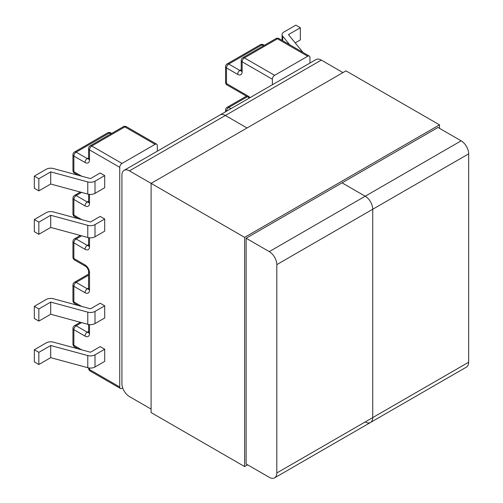 <?xml version="1.0" encoding="UTF-8"?>
<svg xmlns="http://www.w3.org/2000/svg" width="503" height="503" viewBox="0 0 503 503"><rect width="100%" height="100%" fill="white"/><g stroke="black" fill="none" stroke-linecap="round" stroke-linejoin="round"><path stroke-width="0.75" d="M309.955 63.051L309.955 57.531A3.188 1.842 120 0 0 309.295 56.072A3.188 1.842 120 0 0 307.698 56.229L277.474 38.781L244.395 57.876L274.619 75.331L307.698 56.229M274.619 75.331A3.188 1.842 120 0 0 272.362 79.235L272.362 84.756M155.075 144.342L121.996 163.444L91.772 145.996L124.851 126.894L155.075 144.342A3.188 1.842 -60 0 1 156.672 144.185A3.188 1.842 -60 0 1 157.332 145.65L157.332 151.164M89.515 368.02L89.515 369.542L119.739 386.996L119.739 167.348A3.188 1.842 -60 0 1 121.996 163.444M119.739 386.996A3.188 1.842 120 0 0 120.399 388.454A3.188 1.842 120 0 0 121.996 388.297L122.707 387.882M249.457 97.978L248.815 97.538A3.188 1.842 -60 0 1 248.155 96.079L250.11 97.601M282.082 40.359L282.082 34.606A6.382 3.684 0 0 1 283.95 32.003L295.821 25.15L300.335 27.753L300.335 39.907L295.192 42.874M282.082 34.606A6.382 3.684 0 0 0 282.692 36.172L282.692 40.712M289.653 44.729L282.692 36.172M300.335 27.753L288.464 34.606L302.951 52.406M95.004 224.608A6.382 3.684 180 0 1 87.78 225.338L87.78 237.491L50.709 227.431L38.844 234.285L34.33 231.682L34.33 219.528L46.201 212.675A6.382 3.684 180 0 1 53.425 211.945L90.496 221.999L100.191 216.403L104.706 219.006L104.706 231.16L95.004 236.762L95.004 224.608L104.706 219.006M34.33 176.119L38.844 178.722L38.844 190.876L34.33 188.273L34.33 176.119L46.201 169.266A6.382 3.684 180 0 1 53.425 168.536L90.496 178.596L100.191 172.994L104.706 175.597L104.706 187.751L95.004 193.353L95.004 181.199L104.706 175.597M104.706 305.824L100.191 303.215L90.496 308.817L53.425 298.763A6.382 3.684 0 0 0 46.201 299.492L34.33 306.34L34.33 318.493L38.844 321.103L50.709 314.249L87.78 324.303L87.78 312.149A6.382 3.684 0 0 0 95.004 311.42L104.706 305.824L104.706 317.978L95.004 323.574A6.382 3.684 180 0 1 87.78 324.303M104.706 349.227L100.191 346.624L90.496 352.226L53.425 342.166A6.382 3.684 0 0 0 46.201 342.895L34.33 349.748L34.33 361.902L38.844 364.512L50.709 357.658L87.78 367.712L87.78 355.558A6.382 3.684 0 0 0 95.004 354.829L104.706 349.227L104.706 361.38L95.004 366.983A6.382 3.684 180 0 1 87.78 367.712M87.78 237.491A6.382 3.684 0 0 0 95.004 236.762M34.33 219.528L38.844 222.131L50.709 215.278L87.78 225.338M38.844 234.285L38.844 222.131M38.844 190.876L50.709 184.029L87.78 194.083A6.382 3.684 0 0 0 95.004 193.353M38.844 178.722L50.709 171.869L87.78 181.929L87.78 194.083M95.004 181.199A6.382 3.684 180 0 1 87.78 181.929M50.709 184.029L50.709 171.869M50.709 227.431L50.709 215.278M87.78 312.149L50.709 302.096L38.844 308.949L34.33 306.34M38.844 308.949L38.844 321.103M38.844 364.512L38.844 352.351L34.33 349.748M38.844 352.351L50.709 345.504L87.78 355.558M50.709 345.504L50.709 357.658M50.709 302.096L50.709 314.249M151.095 409.09L129.441 396.584A10.632 6.137 -120 0 1 121.921 383.563L121.921 175.207A10.632 6.137 -120 0 1 124.122 170.341L220.056 114.954A10.632 6.137 60 0 1 225.375 115.483L247.03 127.982L225.375 115.483A10.632 6.137 -120 0 0 220.056 114.954L315.991 59.568A10.632 6.137 60 0 1 321.31 60.09L129.441 170.869L151.095 183.369L345.97 70.86L439.496 124.857L439.496 128.328M276.801 264.628L276.801 472.983L372.736 417.597A10.632 6.137 60 0 1 370.529 422.463A10.632 6.137 -120 0 0 372.736 417.597L372.736 209.242L372.736 417.597L468.67 362.21L468.67 153.849L372.736 209.242A10.632 6.137 -120 0 0 365.216 196.214A10.632 6.137 60 0 1 372.736 209.242L276.801 264.628A10.632 6.137 -120 0 0 269.281 251.607L365.216 196.214L342.059 182.847L365.216 196.214L461.15 140.827L437.994 127.46L246.124 238.233L269.281 251.607M276.801 472.983A10.632 6.137 -120 0 1 274.6 477.85A10.632 6.137 -120 0 1 269.281 477.322L246.124 463.955L246.124 238.233M129.441 170.869A10.632 6.137 -120 0 0 124.122 170.341M342.958 72.595L321.31 60.09M461.15 140.827A10.632 6.137 60 0 1 468.67 153.849M468.67 362.21A10.632 6.137 60 0 1 466.463 367.077L370.529 422.463A10.632 6.137 -120 0 1 365.216 421.935M247.627 464.822L244.621 466.558L151.095 412.561L151.095 183.369L244.621 237.366L439.496 124.857M244.621 466.558L244.621 237.366M272.362 79.235L242.138 61.787L242.138 71.772A3.188 1.842 180 0 1 241.207 70.464L241.144 70.948L241.478 70.627M263.383 45.836L261.837 44.943L228.758 64.044L239.887 70.464A3.188 1.842 120 0 0 237.63 74.375A6.382 3.684 -120 0 0 242.138 71.772M237.63 74.375L226.501 67.949L226.501 83.573L248.155 96.079M241.189 70.741A3.188 1.842 -120 0 1 239.887 70.464L241.207 69.703M247.369 96.702L228.758 107.447L230.902 108.692M226.501 111.232A3.188 1.842 -60 0 1 228.758 107.447A3.188 1.842 60 0 0 227.161 107.29A3.188 3.188 0 0 0 225.564 110.056A3.188 1.842 0 0 0 226.394 111.295M241.207 60.486A3.188 1.842 180 0 0 242.138 61.787A3.188 1.842 -60 0 1 244.395 57.876A3.188 1.842 60 0 0 242.798 57.719A3.188 3.188 0 0 0 241.207 60.486L241.207 70.464M227.161 85.038A3.188 1.842 -60 0 1 226.501 83.573A3.188 1.842 0 0 1 225.564 82.272A3.188 3.188 0 0 0 227.161 85.038L248.815 97.538M277.474 38.781A3.188 1.842 -60 0 1 279.071 38.624A3.188 3.188 0 0 0 275.883 38.624A3.188 1.842 60 0 1 277.474 38.781M226.501 67.949A3.188 1.842 -60 0 1 228.758 64.044A3.188 1.842 60 0 0 227.161 63.887A3.188 3.188 0 0 0 225.564 66.648A3.188 1.842 -0 0 0 226.501 67.949M260.246 44.786A3.188 1.842 60 0 1 261.837 44.943A3.188 1.842 120 0 1 263.434 44.786A3.188 3.188 0 0 0 260.246 44.786L227.161 63.887M81.7 306.434L73.878 301.913L73.878 286.289L85.007 292.715A6.382 3.684 -120 0 0 89.515 290.105L89.515 272.745A6.382 3.684 -120 0 0 85.007 264.93L73.878 258.504L73.878 242.88L85.007 249.306A3.188 1.842 -60 0 1 87.258 245.401L76.135 238.975L81.605 235.813M89.515 324.611L89.515 333.514A3.188 1.842 180 0 1 88.585 332.213L88.522 332.697L88.855 332.37M81.7 349.837L73.878 345.322L73.878 329.698L85.007 336.117A6.382 3.684 -120 0 0 89.515 333.514M88.585 148.599A3.188 1.842 0 0 0 89.515 149.9A3.188 1.842 120 0 1 91.772 145.996A3.188 1.842 60 0 0 90.175 145.839A3.188 3.188 0 0 0 88.585 148.599L88.585 158.583A3.188 1.842 0 0 0 89.515 159.885L89.515 149.9L119.739 167.348M89.515 159.885A6.382 3.684 60 0 1 85.007 162.488L73.878 156.068A3.188 1.842 180 0 1 72.941 154.761L72.941 170.391A3.188 3.188 0 0 0 74.538 173.151L78.179 175.251M81.7 176.207L73.878 171.693L73.878 156.068A3.188 1.842 -60 0 1 76.135 152.157L109.214 133.062L110.761 133.955M81.7 219.616L73.878 215.102L73.878 199.471L85.007 205.897A6.382 3.684 60 0 0 89.515 203.294L89.515 194.391M85.007 249.306A6.382 3.684 60 0 0 89.515 246.703L89.515 237.793M88.585 157.823L87.258 158.583L76.135 152.157A3.188 1.842 60 0 0 74.538 152A3.188 3.188 0 0 0 72.941 154.761M88.585 201.225L87.258 201.992L76.135 195.566L81.605 192.404M88.585 244.634L87.258 245.401A3.188 1.842 -120 0 0 88.566 245.671M80.335 235.467L74.538 238.818A3.188 1.842 60 0 1 76.135 238.975A3.188 1.842 -60 0 0 73.878 242.88A3.188 1.842 180 0 1 72.941 241.578L72.941 257.203A3.188 3.188 0 0 0 74.538 259.969L85.667 266.389C86.39 266.125 89.182 270.947 88.585 271.444L88.522 289.288L88.855 288.961M74.538 259.969A3.188 1.842 120 0 1 73.878 258.504A3.188 1.842 180 0 1 72.941 257.203M89.515 246.703A3.188 1.842 180 0 1 88.585 245.401L88.522 245.879L88.855 245.558M74.538 216.56A3.188 3.188 0 0 1 72.941 213.8A3.188 1.842 180 0 0 73.878 215.102A3.188 1.842 120 0 0 74.538 216.56L78.179 218.66M80.335 192.064L74.538 195.409A3.188 1.842 60 0 1 76.135 195.566A3.188 1.842 -60 0 0 73.878 199.471A3.188 1.842 180 0 1 72.941 198.169L72.941 213.8M85.007 205.897A3.188 1.842 -60 0 1 87.258 201.992A3.188 1.842 -120 0 0 88.566 202.263M89.515 203.294A3.188 1.842 180 0 1 88.585 201.992L88.522 202.47L88.855 202.149M126.448 126.737A3.188 1.842 120 0 0 124.851 126.894A3.188 1.842 60 0 0 123.26 126.737A3.188 3.188 0 0 1 126.448 126.737L156.672 144.185M111.697 133.414L110.811 132.899A3.188 1.842 120 0 0 109.214 133.062A3.188 1.842 60 0 0 107.617 132.899L74.538 152M72.941 170.391A3.188 1.842 180 0 0 73.878 171.693A3.188 1.842 120 0 0 74.538 173.151M85.007 162.488A3.188 1.842 120 0 1 87.258 158.583A3.188 1.842 -120 0 0 88.566 158.854M81.605 322.63L76.135 325.787L87.258 332.213L88.585 331.452M88.585 275.198L76.135 282.384L87.258 288.804L88.585 288.043M85.007 264.93A3.188 1.842 120 0 0 85.667 266.389M89.515 272.745A3.188 1.842 180 0 1 88.585 271.444M88.566 289.08A3.188 1.842 60 0 1 87.258 288.804A3.188 1.842 -60 0 0 85.007 292.715M89.515 290.105A3.188 1.842 180 0 1 88.585 288.804M74.538 282.221A3.188 3.188 0 0 0 72.941 284.987A3.188 1.842 180 0 0 73.878 286.289A3.188 1.842 -60 0 1 76.135 282.384A3.188 1.842 -120 0 0 74.538 282.221L88.585 274.116M74.538 303.378A3.188 1.842 120 0 1 73.878 301.913A3.188 1.842 180 0 1 72.941 300.612A3.188 3.188 0 0 0 74.538 303.378L78.179 305.478M88.566 332.489A3.188 1.842 60 0 1 87.258 332.213A3.188 1.842 -60 0 0 85.007 336.117M90.175 371.007A3.188 1.842 -60 0 1 89.515 369.542A3.188 1.842 0 0 1 88.585 368.24A3.188 3.188 0 0 0 90.175 371.007L120.399 388.454M74.538 325.63A3.188 3.188 0 0 0 72.941 328.396A3.188 1.842 180 0 0 73.878 329.698A3.188 1.842 -60 0 1 76.135 325.787A3.188 1.842 -120 0 0 74.538 325.63L80.335 322.285M74.538 346.781A3.188 1.842 120 0 1 73.878 345.322A3.188 1.842 180 0 1 72.941 344.021A3.188 3.188 0 0 0 74.538 346.781L78.179 348.881M95.004 311.42L95.004 323.574M95.004 354.829L95.004 366.983M225.564 111.773L225.564 110.056M227.161 107.29L246.439 96.167M309.295 56.072L279.071 38.624M275.883 38.624L242.798 57.719M225.564 82.272L225.564 66.648M263.434 44.786L264.32 45.295M74.538 238.818A3.188 3.188 0 0 0 72.941 241.578M88.585 245.401L88.585 237.668M74.538 195.409A3.188 3.188 0 0 0 72.941 198.169M88.585 201.992L88.585 194.259M90.175 145.839L123.26 126.737M110.811 132.899A3.188 3.188 0 0 0 107.617 132.899M88.585 158.583L88.522 159.061L88.855 158.741M72.941 284.987L72.941 300.612M88.585 324.485L88.585 332.213M88.585 367.894L88.585 368.24M72.941 328.396L72.941 344.021M274.6 477.85L370.529 422.463"/></g></svg>
